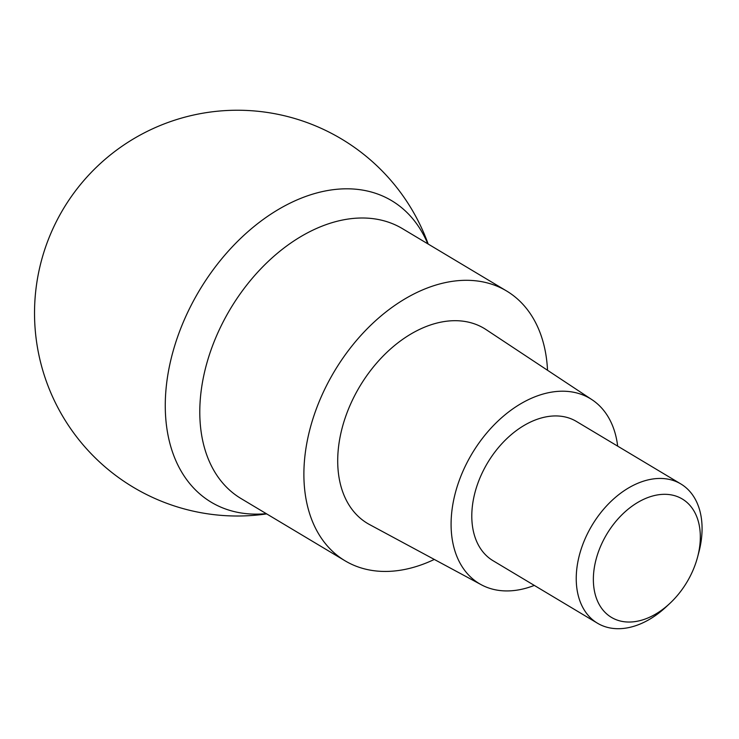<?xml version="1.0" encoding="UTF-8"?>
<svg xmlns="http://www.w3.org/2000/svg" width="739" height="739" viewBox="0 0 739 739"><rect width="100%" height="100%" fill="white"/><g stroke="black" fill="none" stroke-linecap="round" stroke-linejoin="round"><path stroke-width="1.11" d="M190.699 306.223A175.706 118.933 -59.1 0 1 317.585 192.75A175.706 118.933 -59.1 0 1 427.779 243.815A175.706 118.933 120.9 0 0 317.585 192.75A175.706 118.933 120.9 0 0 190.699 306.223A175.706 118.933 120.9 0 0 266.28 513.651A175.706 118.933 -59.1 0 1 190.699 306.223M669.765 603.486L666.116 606.885A81.151 54.935 -59.1 0 1 597.481 623.217A81.151 54.935 -59.1 0 1 587.985 532.671A81.151 54.935 -59.1 0 1 680.831 483.943A81.151 54.935 -59.1 0 1 698.882 552.153L697.607 556.966A68.986 46.696 -59.1 0 1 690.337 575.949A68.986 46.696 -59.1 0 1 669.765 603.486A68.986 46.696 -59.1 0 1 605.814 613.111A68.986 46.696 -59.1 0 1 603.347 540.412A68.986 46.696 -59.1 0 1 671.095 494.862A68.986 46.696 -59.1 0 1 697.607 556.966M680.831 483.943L576.392 421.433A81.151 54.935 120.9 0 0 483.546 470.161A81.151 54.935 120.9 0 0 493.033 560.707L597.481 623.217M534.306 585.408A107.866 73.013 -59.1 0 1 481.265 584.734A107.866 73.013 -59.1 0 1 466.706 463.279A107.866 73.013 -59.1 0 1 592.004 399.707A107.866 73.013 -59.1 0 1 617.665 446.134M592.004 399.707L486.133 329.64A113.621 76.902 120.9 0 0 354.157 396.612A113.621 76.902 120.9 0 0 369.491 524.533L481.265 584.734M434.301 559.441A157.241 106.434 -59.1 0 1 345.039 560.79A157.241 106.434 -59.1 0 1 326.647 385.37A157.241 106.434 -59.1 0 1 506.538 290.954A157.241 106.434 -59.1 0 1 547.525 370.267M506.538 290.954L402.441 228.647A157.241 106.434 120.9 0 0 222.55 323.072A157.241 106.434 120.9 0 0 240.942 498.492L345.039 560.79M428.186 244.055A202.892 202.892 0 0 0 56.478 221.33A202.892 202.892 0 0 0 266.677 513.891"/></g></svg>
